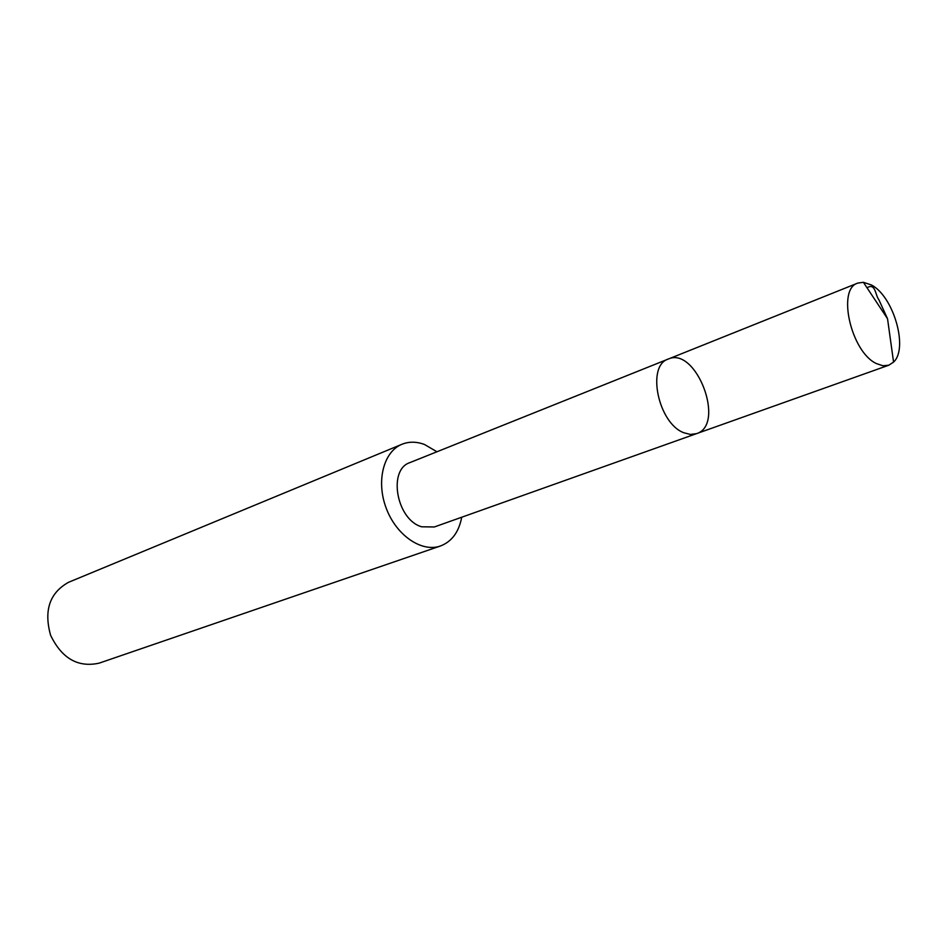 <?xml version="1.0" encoding="UTF-8"?>
<svg xmlns="http://www.w3.org/2000/svg" width="947" height="947" viewBox="0 0 947 947"><rect width="100%" height="100%" fill="white"/><g stroke="black" fill="none" stroke-linecap="round" stroke-linejoin="round"><path stroke-width="1.42" d="M696.495 433.655L434.342 526.97L421.64 526.792C396.521 519.785 387.595 469.582 409.98 462.574L668.286 359.043C646.233 365.566 658.177 423.321 683.781 432.732L690.41 434.448L696.495 433.655C726.029 424.836 696.258 346.117 668.286 359.043C646.233 365.566 658.177 423.321 683.781 432.732L690.41 434.448L696.495 433.655L888.831 365.199L882.971 365.767L876.46 363.601C851.116 352.189 836.674 288.965 857.781 283.094L863.392 282.301L871.358 284.952C893.471 296.162 908.647 348.449 893.566 362.085L888.831 365.199M461.722 517.228C458.893 532.036 451.802 541.625 440.45 545.993C421.77 552.717 396.391 535.493 386.269 508.35C375.9 481.289 383.523 451.589 401.978 444.261C409.033 441.444 416.55 441.527 424.528 444.498L436.958 451.766M440.45 545.993L99.151 663.149C78.033 667.777 61.851 658.496 50.605 635.295C43.68 610.46 49.67 592.798 68.575 582.287L401.978 444.261M867.026 287.781C875.608 282.526 875.206 295.133 878.887 299.761L887.54 318.76L863.392 282.301M668.286 359.043L857.781 283.094M887.54 318.76L893.566 362.085"/></g></svg>

